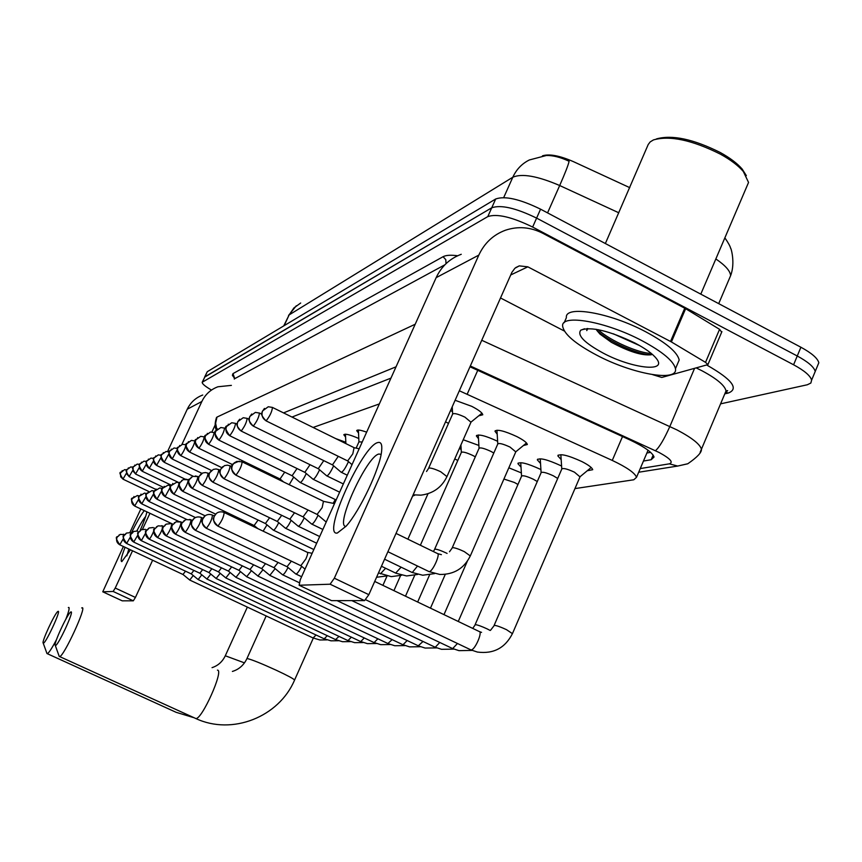<?xml version="1.0" encoding="UTF-8"?>
<svg xmlns="http://www.w3.org/2000/svg" width="862" height="862" viewBox="0 0 862 862"><rect width="100%" height="100%" fill="white"/><g stroke="black" fill="none" stroke-linecap="round" stroke-linejoin="round"><path stroke-width="1.29" d="M455.114 400.28L471.751 406.336C478.679 409.935 482.354 412.758 482.774 414.784L478.722 415.818M450.524 410.603L452.485 411.54M358.527 432.993L356.706 430.655C357.224 429.491 360.531 429.987 366.652 432.153M345.576 437.002L343.809 434.76C345.005 433.457 350.004 434.696 358.797 438.499M335.641 438.575L345.824 442.271M497.191 434.146L495.003 431.302C496.975 429.05 504.27 430.806 516.866 436.592C523.396 439.965 526.887 442.605 527.339 444.512L523.406 445.535M478.485 438.683L476.384 435.957C478.302 433.888 485.338 435.633 497.46 441.204L497.611 441.279M463.217 439.749L478.884 445.438M459.338 448.542L461.159 449.404M561.173 459.608L557.854 455.89C559.944 453.326 567.983 455.233 581.969 461.612C588.574 465.027 592.162 467.732 592.722 469.704L587.281 470.727M540.528 463.454L537.328 459.877C539.375 457.528 547.122 459.414 560.559 465.555L561.593 466.083M521.004 467.096L517.911 463.659C519.915 461.493 527.382 463.368 540.323 469.284L540.916 469.585M508.828 467.797L521.37 472.915M629.788 187.668L573.273 161.571C559.481 155.591 549.213 153.684 542.457 155.85M379.345 403.933L313.1 427.466M574.954 488.592L633.785 479.778L636.522 477.3C634.928 472.958 626.846 467.344 612.268 460.427L459.338 390.766M202.258 382.146L204.919 376.78L491.739 207.785C500.919 204.574 515.875 208.011 536.606 218.108L797.253 355.995C808.039 361.857 814.03 367.007 815.226 371.447L813.75 375.002M618.797 212.785L559.686 185.524C565.235 172.917 568.37 164.836 569.103 161.269C560.569 157.24 552.973 155.322 546.336 155.505L529.343 159.966C521.909 163.672 516.403 169.415 512.815 177.216L289.126 314.91L293.899 307.939L300.676 303.015M204.628 377.06L207.279 371.694L495.682 198.993C504.895 195.685 519.861 199.079 540.571 209.175L800.906 347.235C811.692 353.108 817.661 358.29 818.825 362.762L817.327 366.372M211.481 390.066C205.134 386.359 202.042 383.752 202.204 382.254L487.795 216.599C496.943 213.474 511.888 216.955 532.641 227.051L793.59 364.777C804.397 370.628 810.399 375.746 811.616 380.142L810.851 383.051L807.328 384.764L720.589 403.847M204.574 377.168L491.739 207.785C500.919 204.574 515.875 208.011 536.606 218.108L797.253 355.995C808.039 361.857 814.03 367.007 815.226 371.447L818.825 362.762M643.451 461.051L651.176 459.726L654.042 457.043C652.491 452.55 644.474 446.85 629.982 439.965L469.984 366.781M390.949 378.127L292.002 417.057M650.627 452.345L646.877 453.024M130.474 549.827L121.811 561.625C120.357 561.367 121.445 556.583 125.055 547.284M131.369 532.975C136.541 522.372 140.851 514.916 144.31 510.606M145.613 516.575C143.404 519.086 140.484 523.859 136.864 530.895M128.815 549.051L126.843 555.839M202.732 395.033C195.717 397.684 190.556 402.403 187.259 409.213L167.573 451.505M231.382 385.379L217.924 386.769C210.64 389.505 205.285 394.419 201.859 401.487L181.947 444.372M146.896 511.845C146.055 515.918 143.803 522.113 140.161 530.432M140.84 508.968L129.871 532.554M123.385 546.497L102.761 591.806L122.178 600.814M113.148 591.461L102.761 591.806L122.232 600.836L133.308 600.825L113.148 591.461L115.228 588.046L135.42 597.441L152.628 560.235M149.945 513.289L142.499 529.311M132.532 550.796L115.228 588.046M169.599 523.536L169.943 522.781M211.912 432.013L215.101 425.117M135.42 597.441L133.308 600.825M43.305 643.138C45.277 644.388 61.083 610.587 58.207 611.32L57.851 611.47C54.823 613.173 41.344 642.222 43.208 643.084L43.305 643.138M68.335 607.581L68.766 607.419C69.736 607.742 68.766 611.664 65.846 619.207M56.526 639.572C51.914 648.31 48.843 653.019 47.302 653.687L46.839 653.17M55.394 645.455C57.603 646.802 74.261 611.115 71.072 611.88L70.652 612.063C67.268 614.035 53.25 644.367 55.265 645.39L55.394 645.455M81.696 607.958L82.202 607.764C86.943 606.471 63.626 656.952 59.629 656.575L59.079 655.982M189.737 580.029L193.25 575.525M182.97 574.48L185.502 571.183M189.899 580.126L313.121 637.999L316.02 634.982M119.678 544.741L183.078 574.545L189.845 580.115M198.141 579.544L201.827 574.825M191.224 573.866L193.875 570.418M198.314 579.641L324.209 638.828L327.258 635.682M191.342 573.93L126.606 543.48L130.356 537.048M206.934 579.027L210.802 574.092M199.865 573.219L202.656 569.599M216.157 578.488L220.219 573.305M208.927 572.551L211.858 568.748M216.351 578.607L347.979 640.617L351.351 637.158M141.206 540.625L209.057 572.616L216.276 578.596M225.833 577.928L230.111 572.487M218.431 571.84L221.523 567.842M226.038 578.046L360.725 641.587L364.281 637.945M235.994 577.335L240.509 571.614M228.419 571.086L231.673 566.884M236.22 577.465L374.108 642.589L377.858 638.774M228.57 571.172L157.541 537.597C160.547 533.61 162.336 529.774 162.896 526.089L158.037 525.863L154.481 529.128C153.21 532.781 154.233 535.604 157.541 537.597C149.438 525.669 156.356 530.108 156.604 526.607M246.683 576.71L251.456 570.676M238.925 570.299L242.362 565.881M239.086 570.396L166.28 535.927C169.394 531.832 171.226 527.9 171.764 524.118L171.732 524.118M257.943 576.053L262.985 569.696M249.991 569.48L253.633 564.804M258.201 576.204L402.985 644.765L407.176 640.531M250.174 569.577L175.492 534.171C178.725 529.968 180.6 525.928 181.128 522.049L176.01 521.812L172.271 525.249C170.945 529.106 172.012 532.08 175.492 534.171C166.959 521.693 174.243 526.273 174.426 522.641M517.954 484.487L514.463 482.494L503.914 479.035M269.817 575.363L275.161 568.64M261.671 568.597L265.518 563.662M537.285 481.535L533.373 479.25C526.531 476.115 522.598 475.113 521.553 476.233L458.261 621.47M282.37 574.62L282.714 574.803C283.954 574.415 285.731 571.98 288.027 567.519M273.997 567.681L278.081 562.455M274.202 567.799L195.491 530.356C198.982 525.917 200.954 521.65 201.428 517.545L200.081 517.081C196.514 516.457 193.853 517.739 192.097 520.939C190.685 525.001 191.817 528.147 195.491 530.356M557.703 478.453L553.35 475.813C546.239 472.57 542.155 471.557 541.088 472.764L475.113 624.702M295.634 573.844L296.022 574.038C297.368 573.607 299.243 571.032 301.646 566.312M287.046 566.7L291.378 561.162M590.675 467.926L591.278 467.592M580.007 476.891L574.48 472.182C567.088 468.809 562.843 467.786 561.755 469.111L494.131 625.381M300.87 565.655L305.891 558.899C307.583 554.934 308.057 552.736 307.303 552.305L307.238 552.305M255.54 527.522L255.842 526.93M246.651 523.266L247.178 522.21M263.147 531.164L267.005 524.85M254.139 525.497L258.094 520.034M273.243 530.055L273.566 530.184C274.784 529.645 276.519 527.135 278.76 522.641M265.421 523.514L269.59 517.75M457.787 460.48L454.759 458.896M285.322 528.137L285.667 528.277C286.992 527.684 288.824 525.033 291.151 520.314M277.305 521.413L281.712 515.325M475.307 456.838L472.753 455.448C466.17 452.421 462.355 451.44 461.321 452.485L420.376 545.247M298.069 526.111L298.446 526.251C299.879 525.615 301.808 522.814 304.243 517.836M289.847 519.193L294.513 512.761M493.818 453.013L490.866 451.376C484.045 448.24 480.102 447.249 479.024 448.38L434.642 549.223M311.548 523.967L311.958 524.118C313.509 523.428 315.546 520.443 318.089 515.196M303.101 516.844L308.046 510.035M515.778 451.882L510.035 447.076C502.934 443.822 498.839 442.809 497.751 444.049L452.259 547.726M334.499 503.613L323.681 501.393M317.13 514.366L322.162 507.621L323.455 501.35M337.333 533.028C321.246 536.67 362.374 445.288 377.922 442.54C381.069 441.732 382.308 444.544 381.629 450.998C380.164 468.066 360.004 510.81 346.147 526.165L337.333 533.028M380.939 454.349L378.957 454.026C366.878 455.782 334.424 526.768 345.931 526.413M671.401 341.945L670.517 341.46L684.751 308.208L685.635 308.704L671.401 341.945L705.525 362.363L707.907 364.615L661.8 377.448L652.685 374.668M684.751 308.208L542.704 233.246C530.496 227.051 518.105 226.038 505.498 230.208C493.366 234.701 484.476 242.998 478.819 255.109L334.337 578.208L368.839 594.672L511.888 272.349L514.894 268.254L519.29 265.873L527.835 266.832L670.517 341.46M685.635 308.704L719.565 329.327L721.677 332.182M461.256 254.29C449.845 258.525 441.484 266.315 436.15 277.661L300.256 579.738L299.125 585.244L331.32 600.523M330.114 584.21L299.136 585.244L331.558 600.642L364.54 600.609L330.114 584.21L334.337 578.208M368.839 594.672L364.54 600.609M500.52 297.972L564.362 331.04M656.413 138.933C672.037 134.537 693.328 139.062 720.276 152.52C729.985 157.886 737.29 163.403 742.171 169.06L746.341 175.643M605.361 243.537L648.224 144.493L650.185 141.918L653.407 139.935C669.699 135.259 692.024 140 720.384 154.147C730.567 159.772 738.206 165.547 743.313 171.463L748.55 182.442L746.223 187.873M642.061 340.738C662.566 351.782 673.707 361.103 675.463 368.72C678.275 382.426 632.072 373.968 596.709 355.166C575.353 343.809 563.996 334.154 562.649 326.213C560.688 313.639 605.932 321.44 642.061 340.738M564.201 322.657L566.388 317.658C564.513 304.922 609.79 312.54 645.875 331.87C666.369 342.925 677.467 352.31 679.181 360.014L677.198 364.658M587.033 328.551L586.753 330.609L587.83 328.53M596.192 329.306L599.995 334.111L611.287 342.268C628.991 351.718 642.362 355.866 651.413 354.724M603.195 353.108C584.339 342.828 576.872 335.178 580.805 330.146C590.89 326.375 608.928 330.663 634.917 343.001C645.476 348.582 652.653 353.786 656.445 358.614C667.931 372.696 632.018 368.548 603.195 353.108M613.281 333.777L639.798 345.673M596.698 330.211C608.701 342.042 638.882 354.778 650.993 354.821M598.099 329.64C610.404 341.169 639.367 353.312 651.316 353.474M586.99 328.627L586.753 330.609M281.497 480.942L281.755 480.393M272.554 476.6L273.017 475.587M362.223 441.99L358.948 441.872L358.387 430.019M289.212 484.681L293.705 477.052M280.075 478.938L284.719 472.15M300.03 482.397L300.396 482.494C301.872 481.696 303.801 478.766 306.193 473.734L306.29 473.518M292.143 475.695L297.034 468.529M312.96 479.164L313.359 479.272C314.899 478.432 316.904 475.425 319.36 470.253L319.576 469.779M304.868 472.268L310.029 464.704M326.601 475.749L327.032 475.867C328.659 474.994 330.739 471.902 333.26 466.579L333.605 465.814M318.304 468.648L323.756 460.642M448.509 423.371L445.546 421.841M341.04 472.139L341.503 472.257C343.216 471.352 345.371 468.163 347.968 462.689L348.453 461.59M332.506 464.823L338.281 456.321M470.964 422.208L464.898 417.122C457.83 413.868 453.735 412.866 452.615 414.126L428.64 468.152M347.666 460.933L352.817 453.832L354.067 447.701M477.763 370.294L467.215 394.106M622.515 436.549L612.268 460.427M729.08 279.266L730.61 275.668C730.297 271.002 725.373 265.431 715.837 258.945M547.564 212.882L559.686 185.524C537.608 176.042 521.984 173.262 512.815 177.216L503.699 197.581M284.18 325.642L289.126 314.91L283.727 325.911M800.906 347.235L793.59 364.777M207.279 371.694L202.548 381.877M495.682 198.993L487.795 216.599M540.571 209.175L532.641 227.051M640.25 468.562L669.332 463.842C673.696 462.355 670.237 458.552 658.956 452.41L470.329 365.994M481.739 340.274L676.972 429.912C691.841 437.745 699.998 444.189 701.442 449.221L700.159 452.216M694.406 368.742L669.849 426.464C664.106 439.34 659.301 447.421 655.422 450.707M724.64 394.257L726.041 390.917C724.802 385.443 716.818 378.741 702.077 370.822L696.668 368.139M707.228 365.316C732.043 379.506 739.1 388.74 728.401 393.007L725.201 393.751M234.486 378.17L232.395 375.326L232.977 373.623L443.079 256.704C445.934 255.163 450.783 254.85 457.647 255.755M216.319 430.149C214.724 427.143 214.767 422.973 216.459 417.639L216.545 417.456M216.868 429.502L215.608 423.253L216.987 417.089L415.193 324.241M444.846 264.817L234.776 378.644L232.977 373.623M396.046 366.803L283.555 412.898M446.02 263.664L445.794 259.667L443.079 256.704M728.401 393.007L725.944 392.436M687.607 463.831L677.704 466.051L687.833 463.734C697.261 457.205 701.797 452.378 701.442 449.221L726.041 390.917L727.647 390.637L725.384 392.49M638.677 472.236L677.704 466.051L669.332 463.842M653.148 455.093L651.176 459.726M201.859 401.487L187.259 409.213M244.474 662.867L225.294 655.777C222.428 661.725 218.011 665.69 212.052 667.651M176.398 712.432L47.302 653.687M195.34 718.391L195.814 718.52C201.891 719.856 224.206 669.828 217.439 670.14M294.524 680.161L294.588 680.021C293.597 678.771 287.499 675.506 276.293 670.259C261.66 663.578 252.049 659.689 247.437 658.6L246.866 658.74C243.72 665.238 238.893 669.472 232.395 671.433M124.591 534.591L120.227 534.386L117.06 537.285C115.928 540.528 116.833 543.028 119.775 544.784L123.277 538.793M123.481 534.214L124.548 534.58M312.906 637.88L319.867 639.97L326.881 639.884M126.52 543.437L126.606 543.48C119.279 532.36 125.572 536.789 125.895 533.438M126.628 543.48C123.611 541.681 122.695 539.127 123.848 535.808L126.574 533.05L130.41 532.662M323.983 638.71L330.933 640.822L338.41 640.735M133.685 542.058L137.791 535.162M133.804 542.112C130.722 540.269 129.774 537.651 130.959 534.257L133.75 531.434L137.672 531.035M335.577 639.572L339.025 636.404M145.29 529.333L141.271 529.742L138.426 532.63C137.209 536.11 138.179 538.793 141.336 540.679L145.624 533.093M146.54 530.313L146.411 529.731M347.742 640.509L354.648 642.653L363.117 642.556M149.104 539.116L149.234 539.17C150.462 538.093 152.024 535.27 153.921 530.701M148.361 528.438C148.092 531.929 141.346 527.393 149.212 539.181C146.001 537.241 145.01 534.483 146.249 530.927L149.169 527.964L153.285 527.544M154.46 529.063L154.46 527.953M360.478 641.468L367.374 643.634L376.392 643.526M373.839 642.47L380.735 644.657L390.335 644.539M166.129 535.852L166.258 535.927C157.972 523.687 165.062 528.266 165.288 524.678M166.28 535.927C162.886 533.89 161.84 530.992 163.144 527.242L166.204 524.128L170.536 523.687M387.889 643.515L392.135 639.626M402.673 644.625L409.558 646.866L420.43 646.726M185.028 532.231L185.211 532.317C188.573 527.997 190.502 523.848 190.998 519.861L185.739 519.614L181.914 523.159C180.546 527.113 181.645 530.162 185.211 532.317M418.253 645.789L423.026 641.468M195.297 530.259L195.458 530.367C187.625 521.542 192.894 522.814 191.827 521.381L194.252 518.256M434.696 647.017L435.321 647.19L439.771 642.459M206.147 528.18L206.363 528.287C209.994 523.708 212.03 519.312 212.472 515.099L211.082 514.625C207.408 513.978 204.682 515.293 202.872 518.59C201.428 522.771 202.592 526.003 206.363 528.287C198.572 520.001 203.475 520.476 202.473 519.387L205.037 515.875M490.219 630.478L487.062 628.851C481.427 626.243 477.516 624.842 475.339 624.648L472.721 628.398M452.076 648.31L452.744 648.504L457.474 643.483M217.666 525.971L217.903 526.089C221.685 521.37 223.775 516.844 224.174 512.513L222.741 512.017C218.97 511.349 216.157 512.707 214.304 516.09C212.817 520.4 214.024 523.74 217.903 526.089M512.437 633.667L506.511 629.669C500.714 626.976 496.674 625.543 494.368 625.338L490.607 630.197M470.48 649.689L471.191 649.894C475.07 649.948 482.946 631.641 479.132 631.469L374.711 581.441M134.677 506.016L138.599 499.346M134.795 506.069C131.897 504.324 131.002 501.856 132.123 498.667L137.36 495.51L139.31 495.962L137.36 495.51M141.767 503.839L145.926 496.706M141.885 503.893C138.933 502.115 138.017 499.583 139.159 496.329L144.514 493.096L146.615 493.614M149.18 501.555L153.608 493.872M149.32 501.63C146.292 499.798 145.355 497.212 146.518 493.883L152.003 490.575L154.244 491.124L152.003 490.575M156.949 499.173L161.7 490.801M157.1 499.238C153.996 497.374 153.048 494.723 154.233 491.308L159.836 487.924L162.142 488.495L159.836 487.924M165.105 496.663L170.32 487.127M162.218 488.528L168.068 485.155L170.428 485.726L168.068 485.155M162.336 488.614C161.119 492.116 162.088 494.82 165.267 496.749M170.471 486.588L170.428 485.726M173.671 494.034L173.833 494.12C176.785 490.176 178.553 486.405 179.124 482.828L176.71 482.246L170.838 485.791C169.588 489.379 170.59 492.148 173.833 494.12M182.669 491.275L182.852 491.362C185.912 487.31 187.711 483.453 188.272 479.778L183.186 479.595L179.781 482.817C178.499 486.491 179.522 489.336 182.852 491.362M192.151 488.355L192.345 488.452C195.512 484.293 197.366 480.339 197.904 476.578L192.679 476.384L189.187 479.681C187.884 483.453 188.94 486.383 192.345 488.452M202.15 485.284L202.365 485.392C205.641 481.115 207.548 477.052 208.065 473.195L205.447 472.548L202.699 472.99L199.122 476.384C197.775 480.253 198.853 483.259 202.365 485.392M380.422 573.844L385.583 568.252M212.698 482.041L212.925 482.16C216.34 477.763 218.291 473.583 218.786 469.618L218.7 469.628M212.925 482.16C209.337 479.962 208.227 476.88 209.595 472.893L213.28 469.413L216.093 468.96L218.786 469.618M395.647 573.09L401.11 567.174M223.851 478.615L224.109 478.744C227.654 474.219 229.658 469.919 230.132 465.836L230.025 465.857M224.109 478.744C220.413 476.481 219.271 473.303 220.683 469.208L224.454 465.631L227.352 465.168L230.132 465.836M447.087 553.426L446.247 553.005C440.665 550.409 436.862 549.116 434.825 549.148L433.338 551.54M411.713 572.293L412.348 572.411L417.52 566.043M235.671 474.973L235.951 475.113C239.636 470.458 241.705 466.04 242.147 461.838L236.878 461.418L234.238 462.872L232.428 465.297C230.973 469.521 232.147 472.785 235.951 475.113M470.296 555.947L464.273 551.605C458.541 548.932 454.597 547.618 452.453 547.65L449.479 551.777M428.716 571.452L429.395 571.581C432.896 571.215 440.654 553.684 437.4 553.512L396.024 533.416L412.586 496.2M122.964 479.132L126.391 473.27M122.21 470.577C121.704 473.928 116.909 469.402 123.029 479.186L120.691 476.837L120.432 472.99L124.548 469.65L126.714 469.876M478.819 255.109L436.15 277.661M527.835 266.832L510.735 274.956M705.525 362.363L719.565 329.327M129.128 476.611L132.726 470.436M129.235 476.664L126.595 473.744L126.768 469.812L130.755 466.935L133.05 467.193M135.549 473.981L139.342 467.452M135.679 474.035L132.974 471.051L133.147 467.042L137.22 464.112L139.666 464.413M142.252 471.234L146.249 464.316M142.381 471.298C139.59 469.607 138.728 467.226 139.806 464.155L143.954 461.159L146.562 461.504M149.255 468.378L153.468 461.008M149.395 468.443C146.54 466.708 145.656 464.273 146.755 461.138L150.99 458.078L153.77 458.487L150.99 458.078M156.572 465.383L161.022 457.506M156.712 465.458C153.802 463.681 152.897 461.192 154.018 457.991L158.349 454.867L161.313 455.341M164.211 462.258L168.952 453.757M164.373 462.334C161.388 460.513 160.472 457.97 161.614 454.694L166.043 451.494L169.232 452.011L166.043 451.494M172.228 458.972L177.303 449.608M172.389 459.058C169.34 457.205 168.402 454.597 169.577 451.246L174.102 447.971L177.367 448.499L174.102 447.971M180.621 455.535L180.794 455.632C183.606 451.807 185.298 448.208 185.89 444.814L182.539 444.275L177.917 447.626C176.721 451.052 177.68 453.724 180.794 455.632M189.424 451.936L189.618 452.033C192.517 448.111 194.252 444.426 194.844 440.945L194.747 440.967M189.618 452.033C186.429 450.072 185.449 447.346 186.666 443.822L191.407 440.396L194.844 440.945M198.68 448.143L198.896 448.251C201.891 444.232 203.669 440.45 204.24 436.894L204.143 436.905M198.896 448.251C195.62 446.247 194.618 443.434 195.868 439.835L200.717 436.323L204.24 436.894M208.421 444.156L208.647 444.275C211.74 440.148 213.571 436.269 214.132 432.616L210.511 432.034L205.544 435.633C204.262 439.329 205.296 442.217 208.647 444.275M333.131 503.333L335.307 499.572M218.679 439.954L218.916 440.073C222.127 435.849 224.012 431.862 224.551 428.112L220.823 427.52L215.737 431.215C214.422 435.008 215.478 437.961 218.916 440.073M229.497 435.515L229.755 435.655C233.085 431.312 235.014 427.218 235.541 423.371L231.716 422.757L226.49 426.55C225.144 430.45 226.232 433.478 229.755 435.655M240.918 430.838L241.209 430.989C244.668 426.518 246.651 422.305 247.146 418.361L243.213 417.725L237.847 421.615C236.468 425.623 237.589 428.748 241.209 430.989M253.008 425.882L253.32 426.043C256.919 421.453 258.956 417.122 259.44 413.049L255.378 412.392L249.872 416.4C248.45 420.527 249.603 423.738 253.32 426.043M265.819 420.624L266.164 420.807C269.903 416.077 272.004 411.616 272.457 407.424L268.276 406.756L262.608 410.872C261.154 415.118 262.339 418.426 266.164 420.807M446.947 476.6L440.73 471.762C434.89 469.025 430.914 467.786 428.802 468.066L426.528 471.492M495.003 431.302L495.284 430.644M476.384 435.957L476.632 435.385M557.854 455.89L558.21 455.071M537.328 459.877L537.64 459.166M517.911 463.659L518.191 463.034M648.062 450.244L636.522 477.3M724.867 237.837C728.304 242.847 730.222 246.327 730.61 248.256C730.75 247.017 735.631 262.727 730.61 275.668L718.703 303.639M296.302 305.773L288.533 315.47M811.616 380.142L815.226 371.447M234.292 379.075L234.399 377.481M193.638 717.615L176.635 712.465M247.351 607.107L225.338 655.68M43.208 643.084L46.99 653.59M313.315 638.085L294.588 680.021C279.072 716.893 232.244 735.663 195.814 718.52L59.629 656.575M266.175 615.942L246.92 658.622M55.265 645.39L59.252 656.467M119.753 544.795C112.61 533.858 118.74 538.265 119.085 534.957M191.299 573.93L198.249 579.63M199.995 573.295L133.782 542.123C126.315 530.809 132.64 535.324 133.028 531.843M207.117 579.135L335.814 639.701L342.516 641.716L350.478 641.619M199.941 573.284L207.052 579.124M141.314 540.679C133.632 529.16 140.215 533.6 140.506 530.184M387.016 576.085L382.911 585.363M400.55 575.622L393.923 590.642M218.517 571.905L225.963 578.036M149.212 539.181L218.571 571.915M162.993 526.132L163.565 526.402M414.676 575.353L405.485 596.181M228.516 571.161L236.134 577.454M162.896 526.089L161.69 525.669M246.92 576.85L388.18 643.655L394.774 645.735L404.989 645.606M171.883 524.171L172.626 524.527M429.556 574.954L417.661 602.01M239.022 570.385L246.834 576.829M181.235 522.103L182.173 522.544M445.255 574.426L430.472 608.152M250.099 569.567L258.104 576.182M181.128 522.049L179.846 521.607M261.854 568.704L185.179 532.317C176.408 519.538 184.005 524.107 184.069 520.508M270.097 575.525L418.598 645.95L425.138 648.062L436.722 647.89M191.116 519.915L192.269 520.465M467.333 561.216L443.984 614.628M261.779 568.694L269.989 575.493M190.998 519.861L189.683 519.409M337.064 600.631L435.062 647.19L441.581 649.323L453.918 649.118M201.557 517.62L202.947 518.277M521.564 476.072L520.745 462.905M299.157 582.637L282.671 574.803M274.116 567.778L282.542 574.771M201.428 517.545L200.081 517.081M351.847 600.62L452.475 648.504L458.972 650.648L472.107 650.411M212.612 515.174L214.282 515.972M541.11 472.57L540.248 459.112M301.614 576.721L295.968 574.038M287.175 566.808L295.828 574.006M206.33 528.287L287.272 566.83M212.472 515.099L211.082 514.625M301.107 565.806L217.86 526.089C209.768 517.329 214.983 518.062 213.927 516.791L216.459 513.353M580.191 476.621L591.181 467.495M580.191 476.438L512.545 633.398C505.24 647.965 493.517 654.183 477.376 652.049L470.911 649.894L365.757 599.78M479.541 631.674L481.556 632.374M307.475 552.37L312.152 553.307M224.335 512.588L307.303 552.305M561.776 468.874L560.871 455.125M301.01 565.784L305.029 569.135M224.174 512.513L222.741 512.017M172.863 524.171L134.752 506.08C127.759 495.273 133.772 499.712 133.944 496.49M178.703 521.424L141.853 503.904C134.709 493.064 140.765 497.396 141.002 494.12M146.626 493.592L144.514 493.096M186.548 519.377L149.277 501.63C141.939 490.456 148.253 494.928 148.383 491.631M195.426 517.545L157.056 499.249C149.546 487.86 156.011 492.364 156.119 489.023M205.124 515.81L165.213 496.749C157.52 485.166 164.146 489.67 164.233 486.297M215.597 514.118L173.779 494.131C165.903 482.332 172.691 486.825 172.756 483.431M179.124 482.828L176.71 482.246M254.301 525.615L182.798 491.372C174.706 479.423 181.666 483.83 181.72 480.414M188.358 479.822L188.95 480.102M254.236 525.604L257.91 528.665M188.272 479.778L185.793 479.175M265.593 523.633L192.28 488.463C183.983 476.255 191.127 480.727 191.148 477.246M376.565 577.271L386.499 575.978M198.001 476.621L198.788 476.998M313.843 549.547L273.459 530.184M265.528 523.611L273.362 530.162M197.904 476.578L195.362 475.953M277.489 521.542L202.29 485.403C195.265 478.13 199.542 477.947 198.96 476.589L201.105 473.895M378.493 572.918L391.294 576.635L401.66 575.234M208.162 473.238L209.197 473.734M427.972 493.797L407.888 539.181M316.688 543.232L285.548 528.277M277.413 521.521L285.451 528.244M208.065 473.195L205.447 472.548M290.041 519.333L212.849 482.17C205.63 474.628 210.037 474.52 209.444 473.087L211.589 470.372M381.446 566.259L395.906 573.208L406.584 575.956L417.671 574.448M218.894 469.671L220.187 470.296M461.332 452.378L460.911 444.975M319.694 536.541L298.317 526.262M289.966 519.312L298.209 526.229M303.316 517.006L224.023 478.755C216.427 470.458 221.308 471.051 220.306 469.93L222.676 466.654M384.581 559.212L411.993 572.422L422.736 575.234L434.588 573.607M230.24 465.9L231.846 466.665M479.046 448.251L478.27 434.965M322.873 529.462L311.818 524.128M303.23 516.984L311.688 524.085M317.367 514.539L235.854 475.134C227.827 465.997 233.214 467.193 232.147 465.749C230.811 464.984 233.193 463.444 239.28 461.138M515.929 451.677L526.51 442.982M515.95 451.505L470.426 555.667C464.23 568.37 454.037 574.631 439.825 574.458L429.017 571.592L387.9 551.723M242.265 461.903L323.562 501.35M497.773 443.876L496.954 430.203M437.68 553.652L441.409 554.665M317.27 514.506L325.965 521.833M123.029 479.186L148.684 491.437M126.725 469.855L124.548 469.65M519.29 265.873L515.713 267.597M707.907 364.615L721.903 331.633M742.171 169.06L743.313 171.463M700.795 294.147L748.55 182.442M675.463 368.72L679.181 360.014M584.576 328.778L580.805 330.146M599.995 334.111L596.795 330.361M155.72 489.347L129.192 476.675C122.954 466.784 127.845 471.255 128.352 467.883M133.06 467.172L130.755 466.935M163.198 487.235L135.625 474.046C129.225 463.907 134.321 468.454 134.763 465.081M139.676 464.381L137.22 464.112M171.161 485.123L142.327 471.309C135.787 461.008 141.002 465.599 141.433 462.161M146.572 461.482L143.954 461.159M179.641 482.989L149.331 468.454C142.629 457.991 148.016 462.528 148.415 459.112M185.19 479.175L156.647 465.469C149.794 454.802 155.322 459.371 155.699 455.923M161.334 455.298L158.349 454.867M193.153 476.223L164.308 462.344C157.283 451.537 162.972 456.041 163.317 452.593M201.945 473.346L172.314 459.069C165.116 448.035 170.999 452.582 171.29 449.102M211.459 470.48L180.718 455.642C173.316 444.426 179.404 448.94 179.652 445.449M185.89 444.814L182.539 444.275M221.685 467.592L189.532 452.044C181.936 440.557 188.25 445.094 188.422 441.613M345.888 443.618L345.447 434.189M232.686 464.683L198.799 448.262C190.976 436.506 197.57 441.042 197.646 437.584M204.305 436.926L204.951 437.239M358.948 441.872L356.135 448.132M280.236 479.089L208.539 444.286C200.501 432.304 207.354 436.775 207.333 433.349M214.207 432.649L215.091 433.08M280.172 479.067L283.609 481.966M292.315 475.856L218.808 440.094C210.533 427.864 217.633 432.325 217.536 428.888M224.626 428.155L225.79 428.726M336.137 499.971L300.213 482.504M292.25 475.835L300.127 482.472M305.051 472.441L229.637 435.676C221.114 423.177 228.505 427.584 228.301 424.19M235.617 423.414L237.093 424.136M339.65 492.191L313.154 479.283M304.986 472.419L313.057 479.25M318.509 468.842L241.08 431.011C233.882 423.393 238.246 423.285 237.686 421.82L239.679 419.223M247.232 418.393L249.075 419.298M343.356 483.948L326.817 475.878M318.434 468.809L326.698 475.835M332.732 465.027L253.18 426.065C245.702 417.865 250.379 418.318 249.452 417.24L251.704 413.975M259.527 413.092L261.779 414.202M414.988 495.068L412.564 496.156M347.278 475.221L341.266 472.268M332.646 464.995L341.137 472.225M347.795 460.998L266.002 420.828C258.395 412.596 263.082 412.779 262.156 411.767L264.451 408.416M471.094 422.035L481.955 413.189M471.126 421.852L447.087 476.287C441.872 487.321 433.144 493.614 420.904 495.154L413.157 494.81M354.26 447.734L359.174 448.779M272.554 407.478L354.174 447.701M452.625 413.986L452.227 406.789M347.698 460.954L352.03 464.65"/></g></svg>
